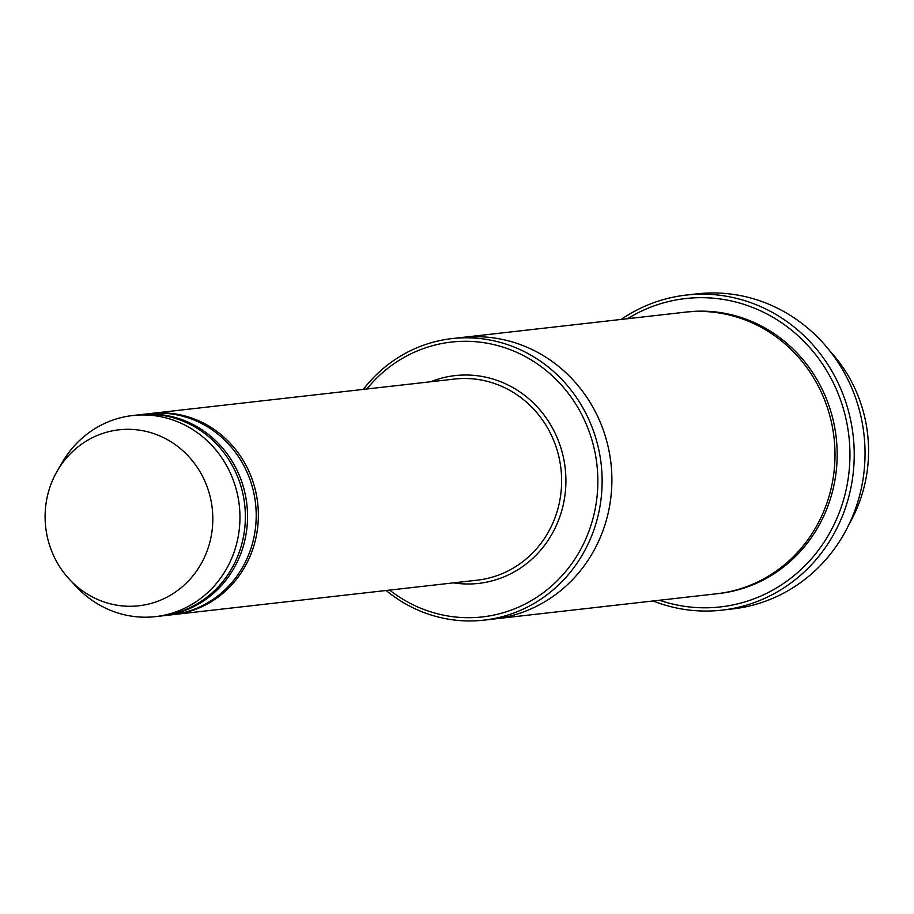 <?xml version="1.0" encoding="UTF-8"?>
<svg xmlns="http://www.w3.org/2000/svg" width="914" height="914" viewBox="0 0 914 914"><rect width="100%" height="100%" fill="white"/><g stroke="black" fill="none" stroke-linecap="round" stroke-linejoin="round"><path stroke-width="1.37" d="M162.018 615.887A101.203 95.764 -96.5 0 0 163.103 615.773A101.203 95.764 -96.5 0 0 239.377 475.509A101.203 95.764 -96.5 0 0 140.31 414.659A101.203 95.764 -96.5 0 0 139.225 414.796M140.31 414.659L148.971 413.688A101.203 95.764 83.5 0 1 248.037 474.526A101.203 95.764 83.5 0 1 171.763 614.791L163.103 615.773M389.638 590.101A138.3 130.885 -96.5 0 0 570.793 564.966A138.3 130.885 -96.5 0 0 549.04 372.935A138.3 130.885 -96.5 0 0 366.845 388.987M829.695 350.77A141.67 134.072 83.5 0 1 857.138 393.591A141.67 134.072 83.5 0 1 849.3 523.756M386.131 590.49A141.67 134.072 -96.5 0 0 483.917 620.149A141.67 134.072 -96.5 0 0 590.695 423.788A141.67 134.072 -96.5 0 0 452.007 338.603A141.67 134.072 -96.5 0 0 363.338 389.387M172.849 614.665A101.203 95.764 -96.5 0 0 173.934 614.539A101.203 95.764 -96.5 0 0 250.208 474.286A101.203 95.764 -96.5 0 0 151.141 413.436A101.203 95.764 -96.5 0 0 150.056 413.562M57.445 470.664L62.381 462.21A101.203 95.764 83.5 0 1 132.724 415.527L138.14 414.91A101.203 95.764 83.5 0 1 237.206 475.76A101.203 95.764 83.5 0 1 160.933 616.013L155.517 616.63A101.203 95.764 83.5 0 1 76.513 586.868L69.807 579.739A88.544 83.791 83.5 0 1 57.445 470.664A88.544 83.791 83.5 0 1 134.552 429.591A88.544 83.791 83.5 0 1 205.673 483.049A88.544 83.791 83.5 0 1 176.436 591.347A88.544 83.791 83.5 0 1 69.807 579.739M132.724 415.527A101.203 95.764 83.5 0 1 231.79 476.365A101.203 95.764 83.5 0 1 155.517 616.63M659.428 600.258A155.174 146.846 -96.5 0 0 848.9 436.207A155.174 146.846 -96.5 0 0 627.518 318.712M460.839 337.597A141.681 134.072 83.5 0 1 461.753 337.495L684.872 312.211A141.681 134.072 83.5 0 1 823.56 397.396A141.681 134.072 83.5 0 1 716.782 593.757L493.663 619.041A141.681 134.072 83.5 0 1 492.749 619.144M493.663 619.041A141.681 134.072 83.5 0 0 600.452 422.679A141.681 134.072 83.5 0 0 461.753 337.495A141.67 134.072 83.5 0 1 600.441 422.679A141.67 134.072 83.5 0 1 493.663 619.041L483.917 620.149M653.11 600.978A158.545 150.033 -96.5 0 0 721.923 610.152A158.545 150.033 -96.5 0 0 841.428 390.404A158.545 150.033 -96.5 0 0 686.22 295.085A158.545 150.033 -96.5 0 0 621.2 319.42M686.22 295.085L697.051 293.851A158.545 150.033 83.5 0 1 852.248 389.181A158.545 150.033 83.5 0 1 732.754 608.918L721.923 610.152M453.504 582.858A104.573 98.963 -96.5 0 0 565.206 468.356A104.573 98.963 -96.5 0 0 430.711 381.755M173.934 614.539L477.188 580.173A101.203 95.764 -96.5 0 0 560.956 468.836A101.203 95.764 -96.5 0 0 454.395 379.07L151.141 413.436M685.946 312.085A141.681 134.072 83.5 0 1 825.73 397.144A141.681 134.072 83.5 0 1 717.856 593.632M461.753 337.495L452.007 338.603"/></g></svg>
